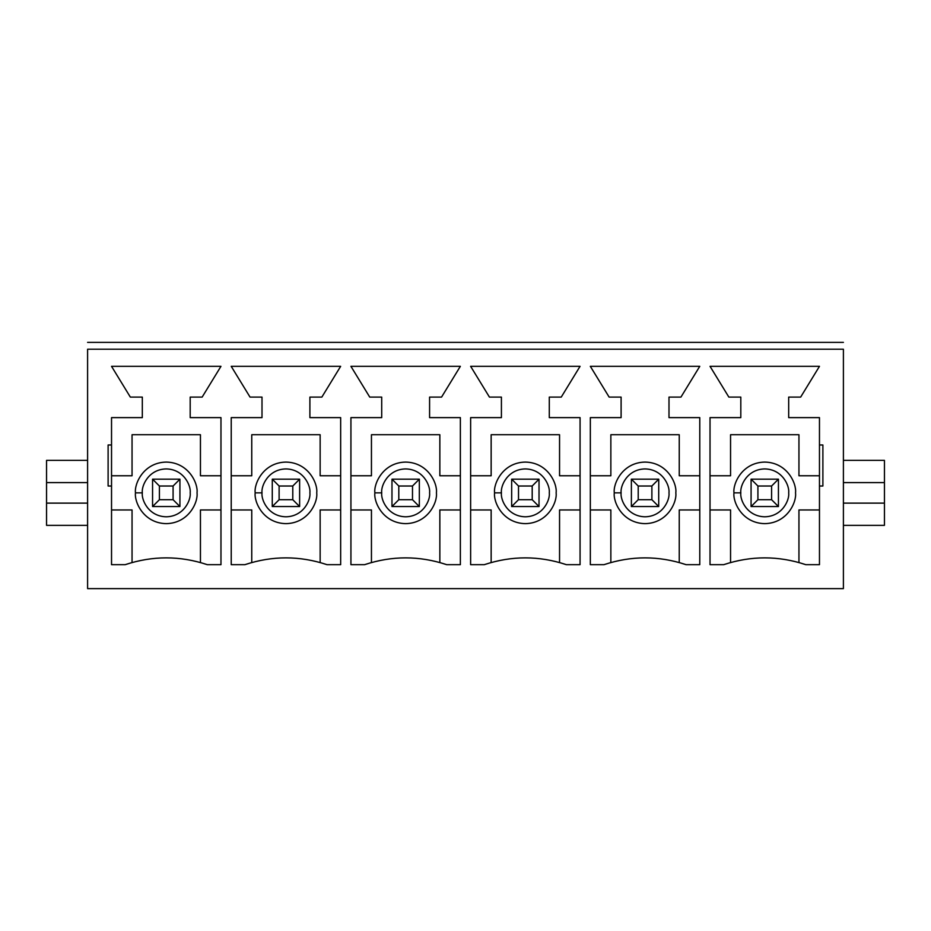 <?xml version="1.0" encoding="UTF-8"?>
<svg xmlns="http://www.w3.org/2000/svg" width="931" height="931" viewBox="0 0 931 931"><rect width="100%" height="100%" fill="white"/><g stroke="black" fill="none" stroke-linecap="round" stroke-linejoin="round"><path stroke-width="1.4" d="M771.59 486.017L757.915 486.017L757.915 499.703L771.59 499.703L771.59 486.017L771.59 499.703L778.432 506.545L751.073 506.545L751.073 479.186L778.432 479.186L778.432 506.545L778.432 479.186L771.59 486.017L778.432 479.186L751.073 479.186L757.915 486.017L771.59 486.017M778.432 506.545L771.59 499.703L757.915 499.703L751.073 506.545L778.432 506.545M751.073 506.545L757.915 499.703L757.915 486.017L751.073 479.186L751.073 506.545M651.886 486.017L638.212 486.017L638.212 499.703L651.886 499.703L651.886 486.017L651.886 499.703L658.729 506.545L631.369 506.545L631.369 479.186L658.729 479.186L658.729 506.545L658.729 479.186L651.886 486.017L658.729 479.186L631.369 479.186L638.212 486.017L651.886 486.017M658.729 506.545L651.886 499.703L638.212 499.703L631.369 506.545L658.729 506.545M631.369 506.545L638.212 499.703L638.212 486.017L631.369 479.186L631.369 506.545M532.195 486.017L518.509 486.017L518.509 499.703L532.195 499.703L532.195 486.017L532.195 499.703L539.026 506.545L511.666 506.545L511.666 479.186L539.026 479.186L539.026 506.545L539.026 479.186L532.195 486.017L539.026 479.186L511.666 479.186L518.509 486.017L532.195 486.017M539.026 506.545L532.195 499.703L518.509 499.703L511.666 506.545L539.026 506.545M511.666 506.545L518.509 499.703L518.509 486.017L511.666 479.186L511.666 506.545M412.491 486.017L398.805 486.017L398.805 499.703L412.491 499.703L412.491 486.017L412.491 499.703L419.334 506.545L391.974 506.545L391.974 479.186L419.334 479.186L419.334 506.545L419.334 479.186L412.491 486.017L419.334 479.186L391.974 479.186L398.805 486.017L412.491 486.017M419.334 506.545L412.491 499.703L398.805 499.703L391.974 506.545L419.334 506.545M391.974 506.545L398.805 499.703L398.805 486.017L391.974 479.186L391.974 506.545M292.788 486.017L279.114 486.017L279.114 499.703L292.788 499.703L292.788 486.017L292.788 499.703L299.631 506.545L272.271 506.545L272.271 479.186L299.631 479.186L299.631 506.545L299.631 479.186L292.788 486.017L299.631 479.186L272.271 479.186L279.114 486.017L292.788 486.017M299.631 506.545L292.788 499.703L279.114 499.703L272.271 506.545L299.631 506.545M272.271 506.545L279.114 499.703L279.114 486.017L272.271 479.186L272.271 506.545M173.085 486.017L159.41 486.017L159.41 499.703L173.085 499.703L173.085 486.017L173.085 499.703L179.927 506.545L152.568 506.545L152.568 479.186L179.927 479.186L179.927 506.545L179.927 479.186L173.085 486.017L179.927 479.186L152.568 479.186L159.41 486.017L173.085 486.017M179.927 506.545L173.085 499.703L159.41 499.703L152.568 506.545L179.927 506.545M152.568 506.545L159.41 499.703L159.41 486.017L152.568 479.186L152.568 506.545M87.595 482.595L87.595 588.625L843.405 588.625L843.405 349.218L87.595 349.218L87.595 482.595L87.595 349.218C87.595 341.095 87.595 341.095 87.595 349.218C87.595 341.095 87.595 341.095 87.595 349.218L843.405 349.218L843.405 482.595L884.45 482.595L884.45 503.124L843.405 503.124L843.405 588.625L87.595 588.625L87.595 503.124L46.55 503.124L46.55 482.595L87.595 482.595L46.55 482.595L46.55 460.368L46.55 525.352L46.55 503.124L87.595 503.124L87.595 482.595M250.043 397.095L231.225 366.325L340.665 366.325L321.858 397.095L309.895 397.095L309.895 417.623L340.665 417.623L340.665 564.675L326.99 564.675C299.631 555.598 272.271 555.598 244.911 564.675L231.225 564.675L231.225 417.623L262.007 417.623L262.007 397.095L250.043 397.095L262.007 397.095L262.007 417.623L231.225 417.623L231.225 564.675L244.911 564.675C272.271 555.598 299.631 555.598 326.99 564.675L340.665 564.675L340.665 417.623L309.895 417.623L309.895 397.095L321.858 397.095L340.665 366.325L231.225 366.325L250.043 397.095M489.438 397.095L470.632 366.325L580.071 366.325L561.265 397.095L549.29 397.095L549.29 417.623L580.071 417.623L580.071 564.675L566.385 564.675C539.026 555.598 511.666 555.598 484.306 564.675L470.632 564.675L470.632 417.623L501.413 417.623L501.413 397.095L489.438 397.095L501.413 397.095L501.413 417.623L470.632 417.623L470.632 564.675L484.306 564.675C511.666 555.598 539.026 555.598 566.385 564.675L580.071 564.675L580.071 417.623L549.29 417.623L549.29 397.095L561.265 397.095L580.071 366.325L470.632 366.325L489.438 397.095M822.888 444.983L822.888 486.017L819.466 486.017L819.466 564.675L805.792 564.675C778.432 555.598 751.073 555.598 723.713 564.675L710.027 564.675L710.027 417.623L740.808 417.623L740.808 397.095L728.845 397.095L710.027 366.325L819.466 366.325L800.66 397.095L788.685 397.095L788.685 417.623L819.466 417.623L819.466 444.983L822.888 444.983L819.466 444.983L819.466 417.623L788.685 417.623L788.685 397.095L800.66 397.095L819.466 366.325L710.027 366.325L728.845 397.095L740.808 397.095L740.808 417.623L710.027 417.623L710.027 564.675L723.713 564.675C751.073 555.598 778.432 555.598 805.792 564.675L819.466 564.675L819.466 444.983L819.466 486.017L822.888 486.017L822.888 444.983M609.142 397.095L590.335 366.325L699.775 366.325L680.957 397.095L668.993 397.095L668.993 417.623L699.775 417.623L699.775 564.675L686.089 564.675C658.729 555.598 631.369 555.598 604.01 564.675L590.335 564.675L590.335 417.623L621.105 417.623L621.105 397.095L609.142 397.095L621.105 397.095L621.105 417.623L590.335 417.623L590.335 564.675L604.01 564.675C631.369 555.598 658.729 555.598 686.089 564.675L699.775 564.675L699.775 417.623L668.993 417.623L668.993 397.095L680.957 397.095L699.775 366.325L590.335 366.325L609.142 397.095M369.735 397.095L350.929 366.325L460.368 366.325L441.562 397.095L429.587 397.095L429.587 417.623L460.368 417.623L460.368 564.675L446.694 564.675C419.334 555.598 391.974 555.598 364.615 564.675L350.929 564.675L350.929 417.623L381.71 417.623L381.71 397.095L369.735 397.095L381.71 397.095L381.71 417.623L350.929 417.623L350.929 564.675L364.615 564.675C391.974 555.598 419.334 555.598 446.694 564.675L460.368 564.675L460.368 417.623L429.587 417.623L429.587 397.095L441.562 397.095L460.368 366.325L350.929 366.325L369.735 397.095M111.534 564.675L111.534 486.017L108.112 486.017L108.112 444.983L111.534 444.983L111.534 417.623L142.315 417.623L142.315 397.095L130.34 397.095L111.534 366.325L220.973 366.325L202.155 397.095L190.192 397.095L190.192 417.623L220.973 417.623L220.973 564.675L207.287 564.675C179.927 555.598 152.568 555.598 125.208 564.675L111.534 564.675L125.208 564.675C152.568 555.598 179.927 555.598 207.287 564.675L220.973 564.675L220.973 417.623L190.192 417.623L190.192 397.095L202.155 397.095L220.973 366.325L111.534 366.325L130.34 397.095L142.315 397.095L142.315 417.623L111.534 417.623L111.534 564.675M884.45 460.368L884.45 482.595L884.45 460.368L843.405 460.368L884.45 460.368M884.45 503.124L884.45 525.352L843.405 525.352L884.45 525.352L884.45 482.595L843.405 482.595L843.405 503.124L884.45 503.124M843.405 349.218C843.405 341.095 843.405 341.095 843.405 349.218C843.405 341.095 843.405 341.095 843.405 349.218M798.949 509.955L798.949 562.545L798.949 509.955L819.466 509.955L798.949 509.955M798.949 475.764L819.466 475.764L798.949 475.764L798.949 434.719L798.949 475.764M730.556 434.719L798.949 434.719L730.556 434.719L730.556 475.764L730.556 434.719M710.027 475.764L730.556 475.764L710.027 475.764M730.556 509.955L710.027 509.955L730.556 509.955L730.556 562.545L730.556 509.955M733.965 492.86C732.732 483.852 741.972 462.498 764.747 462.079C787.533 462.498 796.761 483.852 795.528 492.86C796.761 501.867 787.533 523.222 764.747 523.641C741.972 523.222 732.732 501.867 733.965 492.86C732.732 501.867 741.972 523.222 764.747 523.641C787.533 523.222 796.761 501.867 795.528 492.86C796.761 483.852 787.533 462.498 764.747 462.079C741.972 462.498 732.732 483.852 733.965 492.86L740.808 492.86C739.842 499.866 747.034 516.472 764.747 516.798C782.471 516.472 789.651 499.866 788.685 492.86C789.651 485.854 782.471 469.247 764.747 468.921C747.034 469.247 739.842 485.854 740.808 492.86C739.842 485.854 747.034 469.247 764.747 468.921C782.471 469.247 789.651 485.854 788.685 492.86C789.651 499.866 782.471 516.472 764.747 516.798C747.034 516.472 739.842 499.866 740.808 492.86L733.965 492.86M679.246 509.955L679.246 562.545L679.246 509.955L699.775 509.955L679.246 509.955M679.246 475.764L699.775 475.764L679.246 475.764L679.246 434.719L679.246 475.764M610.852 434.719L679.246 434.719L610.852 434.719L610.852 475.764L610.852 434.719M590.335 475.764L610.852 475.764L590.335 475.764M610.852 509.955L590.335 509.955L610.852 509.955L610.852 562.545L610.852 509.955M614.274 492.86C613.029 483.852 622.269 462.498 645.055 462.079C667.83 462.498 677.07 483.852 675.825 492.86C677.07 501.867 667.83 523.222 645.055 523.641C622.269 523.222 613.029 501.867 614.274 492.86C613.029 501.867 622.269 523.222 645.055 523.641C667.83 523.222 677.07 501.867 675.825 492.86C677.07 483.852 667.83 462.498 645.055 462.079C622.269 462.498 613.029 483.852 614.274 492.86L621.105 492.86C620.151 499.866 627.331 516.472 645.055 516.798C662.767 516.472 669.948 499.866 668.993 492.86C669.948 485.854 662.767 469.247 645.055 468.921C627.331 469.247 620.151 485.854 621.105 492.86C620.151 485.854 627.331 469.247 645.055 468.921C662.767 469.247 669.948 485.854 668.993 492.86C669.948 499.866 662.767 516.472 645.055 516.798C627.331 516.472 620.151 499.866 621.105 492.86L614.274 492.86M559.554 509.955L559.554 562.545L559.554 509.955L580.071 509.955L559.554 509.955M559.554 475.764L580.071 475.764L559.554 475.764L559.554 434.719L559.554 475.764M491.149 434.719L559.554 434.719L491.149 434.719L491.149 475.764L491.149 434.719M470.632 475.764L491.149 475.764L470.632 475.764M491.149 509.955L470.632 509.955L491.149 509.955L491.149 562.545L491.149 509.955M494.57 492.86C493.337 483.852 502.565 462.498 525.352 462.079C548.138 462.498 557.366 483.852 556.133 492.86C557.366 501.867 548.138 523.222 525.352 523.641C502.565 523.222 493.337 501.867 494.57 492.86C493.337 501.867 502.565 523.222 525.352 523.641C548.138 523.222 557.366 501.867 556.133 492.86C557.366 483.852 548.138 462.498 525.352 462.079C502.565 462.498 493.337 483.852 494.57 492.86L501.413 492.86C500.447 499.866 507.628 516.472 525.352 516.798C543.064 516.472 550.256 499.866 549.29 492.86C550.256 485.854 543.064 469.247 525.352 468.921C507.628 469.247 500.447 485.854 501.413 492.86C500.447 485.854 507.628 469.247 525.352 468.921C543.064 469.247 550.256 485.854 549.29 492.86C550.256 499.866 543.064 516.472 525.352 516.798C507.628 516.472 500.447 499.866 501.413 492.86L494.57 492.86M439.851 509.955L439.851 562.545L439.851 509.955L460.368 509.955L439.851 509.955M439.851 475.764L460.368 475.764L439.851 475.764L439.851 434.719L439.851 475.764M371.446 434.719L439.851 434.719L371.446 434.719L371.446 475.764L371.446 434.719M350.929 475.764L371.446 475.764L350.929 475.764M371.446 509.955L350.929 509.955L371.446 509.955L371.446 562.545L371.446 509.955M374.867 492.86C373.634 483.852 382.862 462.498 405.648 462.079C428.435 462.498 437.663 483.852 436.43 492.86C437.663 501.867 428.435 523.222 405.648 523.641C382.862 523.222 373.634 501.867 374.867 492.86C373.634 501.867 382.862 523.222 405.648 523.641C428.435 523.222 437.663 501.867 436.43 492.86C437.663 483.852 428.435 462.498 405.648 462.079C382.862 462.498 373.634 483.852 374.867 492.86L381.71 492.86C380.744 499.866 387.936 516.472 405.648 516.798C423.372 516.472 430.553 499.866 429.587 492.86C430.553 485.854 423.372 469.247 405.648 468.921C387.936 469.247 380.744 485.854 381.71 492.86C380.744 485.854 387.936 469.247 405.648 468.921C423.372 469.247 430.553 485.854 429.587 492.86C430.553 499.866 423.372 516.472 405.648 516.798C387.936 516.472 380.744 499.866 381.71 492.86L374.867 492.86M320.148 509.955L320.148 562.545L320.148 509.955L340.665 509.955L320.148 509.955M320.148 475.764L340.665 475.764L320.148 475.764L320.148 434.719L320.148 475.764M251.754 434.719L320.148 434.719L251.754 434.719L251.754 475.764L251.754 434.719M231.225 475.764L251.754 475.764L231.225 475.764M251.754 509.955L231.225 509.955L251.754 509.955L251.754 562.545L251.754 509.955M255.175 492.86C253.93 483.852 263.17 462.498 285.945 462.079C308.731 462.498 317.971 483.852 316.726 492.86C317.971 501.867 308.731 523.222 285.945 523.641C263.17 523.222 253.93 501.867 255.175 492.86C253.93 501.867 263.17 523.222 285.945 523.641C308.731 523.222 317.971 501.867 316.726 492.86C317.971 483.852 308.731 462.498 285.945 462.079C263.17 462.498 253.93 483.852 255.175 492.86L262.007 492.86C261.052 499.866 268.233 516.472 285.945 516.798C303.669 516.472 310.849 499.866 309.895 492.86C310.849 485.854 303.669 469.247 285.945 468.921C268.233 469.247 261.052 485.854 262.007 492.86C261.052 485.854 268.233 469.247 285.945 468.921C303.669 469.247 310.849 485.854 309.895 492.86C310.849 499.866 303.669 516.472 285.945 516.798C268.233 516.472 261.052 499.866 262.007 492.86L255.175 492.86M200.444 509.955L200.444 562.545L200.444 509.955L220.973 509.955L200.444 509.955M200.444 475.764L220.973 475.764L200.444 475.764L200.444 434.719L200.444 475.764M132.051 434.719L200.444 434.719L132.051 434.719L132.051 475.764L132.051 434.719M111.534 475.764L132.051 475.764L111.534 475.764M132.051 509.955L111.534 509.955L132.051 509.955L132.051 562.545L132.051 509.955M135.472 492.86C134.239 483.852 143.467 462.498 166.253 462.079C189.028 462.498 198.268 483.852 197.035 492.86C198.268 501.867 189.028 523.222 166.253 523.641C143.467 523.222 134.239 501.867 135.472 492.86C134.239 501.867 143.467 523.222 166.253 523.641C189.028 523.222 198.268 501.867 197.035 492.86C198.268 483.852 189.028 462.498 166.253 462.079C143.467 462.498 134.239 483.852 135.472 492.86L142.315 492.86C141.349 499.866 148.529 516.472 166.253 516.798C183.966 516.472 191.158 499.866 190.192 492.86C191.158 485.854 183.966 469.247 166.253 468.921C148.529 469.247 141.349 485.854 142.315 492.86C141.349 485.854 148.529 469.247 166.253 468.921C183.966 469.247 191.158 485.854 190.192 492.86C191.158 499.866 183.966 516.472 166.253 516.798C148.529 516.472 141.349 499.866 142.315 492.86L135.472 492.86M87.595 460.368L46.55 460.368L87.595 460.368M46.55 525.352L87.595 525.352L46.55 525.352M108.112 444.983L108.112 486.017L111.534 486.017L111.534 444.983L108.112 444.983M843.405 342.375L87.595 342.375"/></g></svg>
